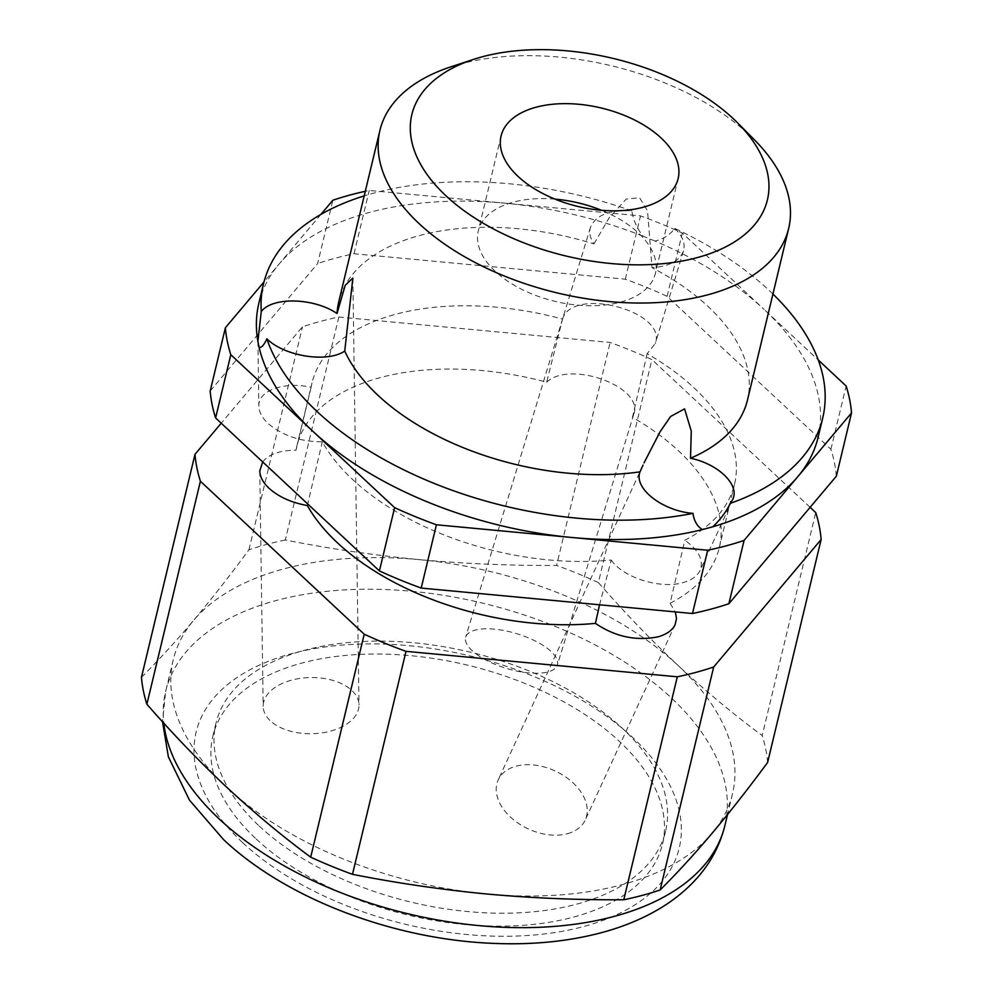 <?xml version="1.0" encoding="UTF-8"?>
<svg xmlns="http://www.w3.org/2000/svg" width="993" height="993" viewBox="0 0 993 993"><rect width="100%" height="100%" fill="white"/><g stroke="black" fill="none" stroke-linecap="round" stroke-linejoin="round"><path stroke-width="0.74" stroke-dasharray="4.96 3.72" d="M272.405 722.594A47.925 28.102 -0.8 0 0 326.151 732.176A47.925 28.102 -0.8 0 0 359.007 704.943A47.925 28.102 -0.8 0 0 310.685 677.536A47.925 28.102 -0.8 0 0 263.17 706.333A47.925 28.102 -0.8 0 0 272.405 722.594M259.272 826.077A231.195 128.445 13.5 0 0 498.039 913.2A231.195 128.445 13.5 0 0 665.595 831.141A231.195 128.445 13.5 0 0 470.769 652.277A231.195 128.445 13.5 0 0 215.977 723.202A231.195 128.445 13.5 0 0 259.272 826.077M256.169 838.986A231.195 128.445 13.5 0 0 494.936 926.121A231.195 128.445 13.5 0 0 662.492 844.062A231.195 128.445 13.5 0 0 467.666 665.186A231.195 128.445 13.5 0 0 212.874 736.111A231.195 128.445 13.5 0 0 256.169 838.986M312.013 382.913L296.82 446.192A217.256 120.699 13.5 0 1 546.659 382.193L562.547 319.101A217.256 120.699 13.5 0 0 312.013 382.913A217.256 120.699 13.5 0 0 311.119 387.295C283.886 381.2 257.957 390.572 258.838 406.187C259.012 412.021 262.102 417.78 268.085 423.465C282.446 435.629 300.531 441.761 322.315 441.835A217.256 120.699 13.5 0 0 611.241 560.04L599.561 604.799M307.346 505.536L322.315 441.835M262.686 461.919C268.842 454.161 279.939 450.263 295.976 450.251L311.119 387.295M296.82 446.192A217.256 120.699 13.5 0 0 295.976 450.251M647.138 353.694L632.479 417.296A217.256 120.699 13.5 0 1 719.317 547.627A217.256 120.699 13.5 0 1 670.076 603.272L684.822 540.217A217.256 120.699 13.5 0 0 734.51 484.336A217.256 120.699 13.5 0 0 647.138 353.694L655.293 343.504C667.619 311.157 572.117 286.021 562.547 319.101M772.926 294.027A287.536 159.749 13.5 0 0 674.793 228.427C669.977 234.894 663.398 239.102 655.032 241.063A287.536 159.749 13.5 0 1 764.213 309.518L682.303 233.032A319.485 177.499 13.5 0 0 640.51 215.903L369.235 190.445A319.485 177.499 13.5 0 0 365.3 191.289M818.058 437.466A287.536 159.749 13.5 0 0 764.213 309.518L818.257 359.987M141.465 677.288C158.297 660.544 175.662 641.59 193.548 620.464A287.536 159.749 13.5 0 0 173.278 659.675A287.536 159.749 13.5 0 0 227.124 787.623A287.536 159.749 13.5 0 0 486.471 893.973A287.536 159.749 13.5 0 0 712.217 833.139A287.536 159.749 13.5 0 0 732.474 793.928A287.536 159.749 13.5 0 0 678.629 665.98C651.383 640.423 624.634 612.631 598.382 582.581L651.917 359.603A319.485 177.499 13.5 0 0 610.124 342.473L338.836 317.015A319.485 177.499 13.5 0 0 302.468 326.821L221.216 423.217M810.114 507.324L651.917 359.603M338.836 317.015L285.314 539.993C329.44 548.732 374.1 555.273 419.294 559.642A287.536 159.749 13.5 0 1 678.629 665.98C706.011 691.401 733.864 714.588 762.202 735.54L815.725 512.562M611.241 560.04C622.959 577.554 660.295 589.346 682.886 582.655C691.575 580.235 697.309 576.151 700.077 570.429C703.9 560.251 698.811 550.184 684.822 540.217M670.076 603.272L675.327 611.911M567.375 833.71A47.925 31.937 24.7 0 0 585.262 819.97A47.925 31.937 24.7 0 0 555.075 770.928A47.925 31.937 24.7 0 0 498.188 779.915A47.925 31.937 24.7 0 0 514.722 820.69A47.925 31.937 24.7 0 0 567.375 833.71M285.314 539.993A319.485 177.499 13.5 0 0 248.933 549.787C229.942 575.543 211.484 599.089 193.548 620.464A287.536 159.749 13.5 0 1 419.294 559.642C464.538 563.763 510.303 565.7 556.589 565.439L610.124 342.473M754.581 139.988A210.181 116.764 13.5 0 0 450.474 66.978M674.793 228.427C682.601 235.999 685.493 243.496 683.482 250.944C679.708 260.911 669.22 266.484 652.016 267.663A210.181 116.764 13.5 0 1 747.481 400.03M655.032 241.063L643.03 236.148C636.898 228.278 633.186 219.85 631.883 210.876C609.454 209.66 595.651 215.158 590.475 227.347C588.936 232.647 590.103 238.171 593.988 243.918A210.181 116.764 13.5 0 0 338.737 301.897M631.883 210.876A287.536 159.749 13.5 0 0 364.195 195.894M598.382 582.581A319.485 177.499 13.5 0 0 556.589 565.439M593.988 243.918L608.957 218.088L626.223 199.047L639.604 197.756L647.56 210.888L652.016 267.663M476.206 654.002A47.925 18.11 16.9 0 0 524.825 672.447A47.925 18.11 16.9 0 0 557.383 664.975A47.925 18.11 16.9 0 0 516.807 633.695A47.925 18.11 16.9 0 0 465.692 637.047A47.925 18.11 16.9 0 0 476.206 654.002M546.659 382.193C570.305 359.764 644.556 387.196 633.708 414.366L632.479 417.296M210.193 391.031L317.661 263.53L332.854 200.251M836.342 476.218A319.485 177.499 13.5 0 0 830.918 449.283L667.11 296.324A319.485 177.499 13.5 0 0 625.317 279.194L354.029 253.736A319.485 177.499 13.5 0 0 317.661 263.53M767.614 762.475A319.485 177.499 13.5 0 0 762.202 735.54M643.03 236.148A287.536 159.749 13.5 0 0 504.866 203.18A287.536 159.749 13.5 0 0 279.12 264.001L263.989 281.95M248.933 549.787L302.468 326.821M320.913 214.414L279.12 264.001A287.536 159.749 13.5 0 0 258.863 303.213M625.317 279.194L640.51 215.903M354.029 253.736L369.235 190.445M830.918 449.283L846.123 385.992M667.11 296.324L682.303 233.032M554.975 199.121A91.058 50.593 13.5 0 0 478.291 230.91A91.058 50.593 13.5 0 0 495.346 271.424A91.058 50.593 13.5 0 0 589.383 305.745A91.058 50.593 13.5 0 0 655.368 273.423A91.058 50.593 13.5 0 0 601.473 210.28M242.664 842.635A248.399 138.002 13.5 0 0 661.723 881.958A248.399 138.002 13.5 0 0 408.669 645.673A248.399 138.002 13.5 0 0 242.664 842.635M724.878 825.568A287.536 159.749 13.5 0 0 482.573 603.111A287.536 159.749 13.5 0 0 165.682 691.314A287.536 159.749 13.5 0 0 163.808 723.165M215.977 723.202L212.874 736.111M665.595 831.141L662.492 844.062M257.907 341.331L258.838 406.187M259.769 470.992L263.17 706.333M352.85 278.077L359.007 704.943M734.51 484.336L719.317 547.627M643.042 465.072L498.188 779.915M732.635 499.64L700.077 570.429M675.141 624.622L585.262 819.97M590.475 227.347L465.692 637.047M683.482 250.944L655.293 343.504M633.708 414.366L557.383 664.975M173.278 659.675L165.682 691.314L162.504 721.725M732.474 793.928L727.521 814.57M501.08 135.979L478.291 230.91M678.157 178.492L655.368 273.423"/><path stroke-width="1.49" d="M364.195 195.894A287.536 159.749 13.5 0 0 263.517 283.837A287.536 159.749 13.5 0 0 261.271 311.541L257.907 341.331M261.271 311.541C272.367 296.646 313.838 297.714 337.037 313.49L345.216 285.301L352.85 278.077L344.745 351.075C327.243 363.09 284.631 356.388 266.869 338.824L266.856 338.812A287.536 159.749 13.5 0 0 692.99 513.369C662.381 510.985 633.435 488.295 640.026 471.836L643.042 465.072M599.561 604.799L595.428 623.381A217.256 120.699 13.5 0 1 307.346 505.536C291.483 502.681 278.71 496.922 269.029 488.258C263.033 482.586 259.955 476.826 259.769 470.992L262.686 461.919M263.517 283.837L258.863 303.213A287.536 159.749 13.5 0 0 257.907 341.48L259.136 347.476C261.531 347.86 264.113 344.981 266.856 338.812M259.136 347.476A287.536 159.749 13.5 0 0 312.708 431.161A287.536 159.749 13.5 0 0 572.042 537.511L707.686 550.234A319.485 177.499 13.5 0 0 744.067 540.428L797.801 476.677A287.536 159.749 13.5 0 1 712.751 526.799C720.111 519.935 725.97 512.103 730.314 503.302A287.536 159.749 13.5 0 0 822.7 418.09A287.536 159.749 13.5 0 0 772.926 294.027M707.686 550.234L692.493 613.513A319.485 177.499 13.5 0 0 728.874 603.719L836.342 476.218L851.535 412.927L797.801 476.677A287.536 159.749 13.5 0 0 818.058 437.466L822.7 418.09M221.216 423.217L195 454.322L141.465 677.288A319.485 177.499 13.5 0 0 146.877 704.223C173.142 734.274 199.891 762.078 227.124 787.623C254.506 813.044 282.36 836.23 310.697 857.182A319.485 177.499 13.5 0 0 352.49 874.324C396.617 883.062 441.277 889.604 486.471 893.973C531.714 898.094 577.479 900.03 623.765 899.77A319.485 177.499 13.5 0 0 660.146 889.976C676.978 873.219 694.33 854.278 712.217 833.139C730.153 811.778 748.623 788.219 767.614 762.475L821.137 539.497A319.485 177.499 13.5 0 0 815.725 512.562L810.114 507.324M660.146 889.976L713.682 666.998L821.137 539.497M730.314 503.302L732.635 499.64C740.12 485.192 718.647 464.066 690.52 458.232L691.277 431.123L684.574 408.868L670.61 416.477L660.097 431.732L644.035 462.899M712.751 526.799L702.312 529.617C697.061 526.129 693.958 520.717 692.99 513.369M675.327 611.911L676.518 618.49L675.141 624.622C672.373 630.344 666.638 634.415 657.949 636.848C636.029 641.217 615.188 636.736 595.428 623.381M661.102 137.977A91.058 50.593 -166.5 0 1 678.157 178.492A91.058 50.593 -166.5 0 1 612.172 210.814A91.058 50.593 -166.5 0 1 518.135 176.493A91.058 50.593 -166.5 0 1 501.08 135.979A91.058 50.593 -166.5 0 1 567.077 103.657A91.058 50.593 -166.5 0 1 661.102 137.977M446.08 195.906A182.824 101.571 13.5 0 0 693.983 258.465A182.824 101.571 13.5 0 0 737.725 122.995A182.824 101.571 13.5 0 0 473.202 59.493A182.824 101.571 13.5 0 0 446.08 195.906M473.202 59.493L450.474 66.978A210.181 116.764 13.5 0 0 379.947 130.282A210.181 116.764 13.5 0 0 419.307 223.81A210.181 116.764 13.5 0 0 636.352 303.014A210.181 116.764 13.5 0 0 788.678 228.415A210.181 116.764 13.5 0 0 754.581 139.988L737.725 122.995M690.52 458.232A210.181 116.764 13.5 0 0 747.481 400.03L788.678 228.415M692.493 613.513L421.206 588.067L436.411 524.776L572.042 537.511A287.536 159.749 13.5 0 0 702.312 529.617M344.745 351.075A210.181 116.764 13.5 0 0 378.097 395.425A210.181 116.764 13.5 0 0 640.026 471.836M379.947 130.282L338.737 301.897A210.181 116.764 13.5 0 0 337.037 313.49M728.874 603.719L744.067 540.428M263.989 281.95L225.386 327.752L210.193 391.031A319.485 177.499 13.5 0 0 215.605 417.966L379.425 570.925A319.485 177.499 13.5 0 0 421.206 588.067M195 454.322A319.485 177.499 13.5 0 0 200.412 481.257L364.232 634.217A319.485 177.499 13.5 0 0 406.013 651.346L677.3 676.804A319.485 177.499 13.5 0 0 713.682 666.998M623.765 899.77L677.3 676.804M310.697 857.182L364.232 634.217M146.877 704.223L200.412 481.257M352.49 874.324L406.013 651.346M215.605 417.966L230.798 354.687L394.618 507.646A319.485 177.499 13.5 0 0 436.411 524.776M379.425 570.925L394.618 507.646M365.3 191.289A319.485 177.499 13.5 0 0 332.854 200.251L320.913 214.414M225.386 327.752A319.485 177.499 13.5 0 0 230.798 354.687M851.535 412.927A319.485 177.499 13.5 0 0 846.123 385.992L818.257 359.987M601.473 210.28A91.058 50.593 13.5 0 0 554.975 199.121M163.808 723.165A287.536 159.749 13.5 0 0 219.527 819.262A287.536 159.749 13.5 0 0 516.484 927.623A287.536 159.749 13.5 0 0 724.878 825.568C719.478 847.302 708.679 866.442 692.493 882.976C682.539 893.129 671.057 902.004 658.024 909.6C642.67 918.537 625.64 925.724 606.934 931.149C572.216 941.103 534.147 945.175 492.727 943.35C393.352 939.366 286.183 898.802 223.549 839.594L189.464 800.135L168.376 756.84L162.504 721.725M727.521 814.57L724.878 825.568"/></g></svg>
